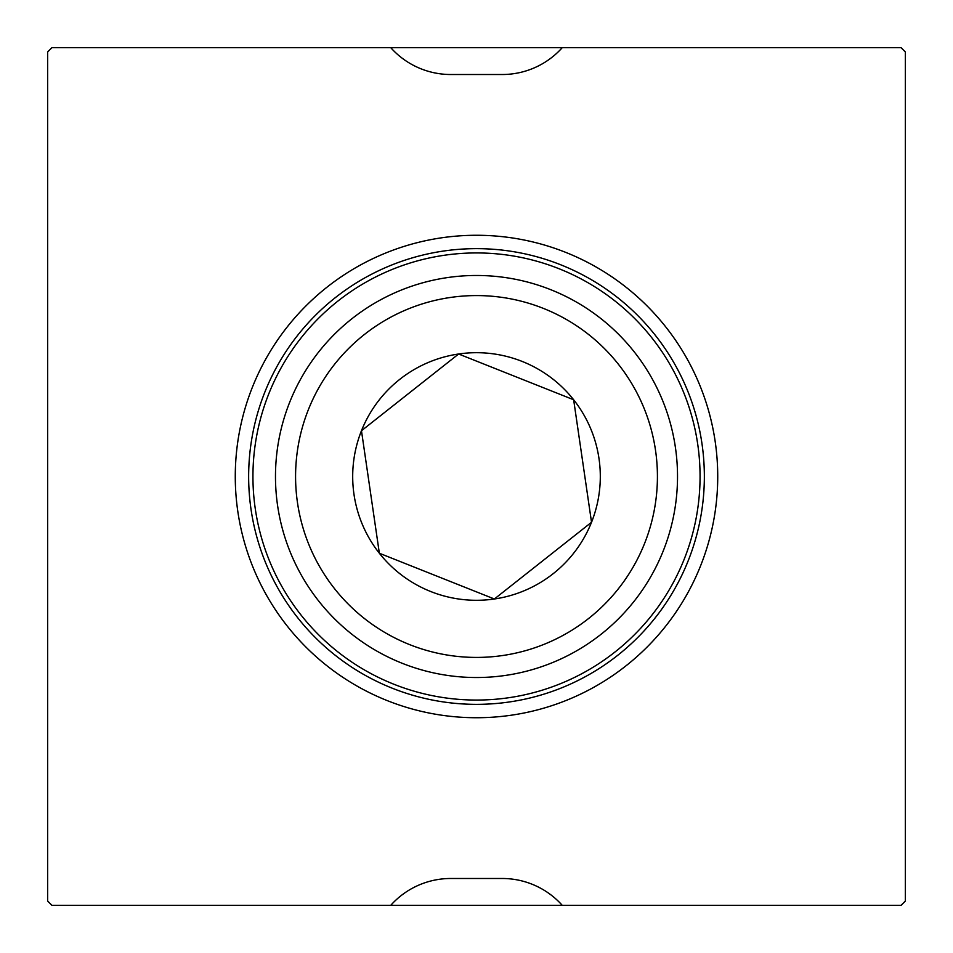 <?xml version="1.0" encoding="UTF-8"?>
<svg xmlns="http://www.w3.org/2000/svg" width="953" height="953" viewBox="0 0 953 953"><rect width="100%" height="100%" fill="white"/><g stroke="black" fill="none" stroke-linecap="round" stroke-linejoin="round"><path stroke-width="1.43" d="M476.5 700.062A223.562 223.562 0 0 0 700.062 476.5A223.562 223.562 0 0 0 476.5 252.938A223.562 223.562 0 0 0 252.938 476.5A223.562 223.562 0 0 0 476.5 700.062M476.5 717.728A241.228 241.228 0 0 0 717.728 476.5A241.228 241.228 0 0 0 476.5 235.272A241.228 241.228 0 0 0 235.272 476.5A241.228 241.228 0 0 0 476.5 717.728M476.5 704.35A227.85 227.85 0 0 0 704.35 476.5A227.85 227.85 0 0 0 476.5 248.65A227.85 227.85 0 0 0 248.65 476.5A227.85 227.85 0 0 0 476.5 704.35M562.27 47.65L901.061 47.65L905.35 51.938L905.35 901.061L901.061 905.35L562.27 905.35A80.528 80.528 0 0 0 502.231 878.487L450.769 878.487A80.528 80.528 0 0 0 390.73 905.35L51.938 905.35L47.65 901.061L47.65 51.938L51.938 47.65L562.27 47.65A80.528 80.528 0 0 1 502.231 74.513L450.769 74.513A80.528 80.528 0 0 1 390.73 47.65M390.73 905.35L562.27 905.35M364.356 334.527A180.915 180.915 0 0 0 334.527 588.644A180.915 180.915 0 0 0 588.644 618.473A180.915 180.915 0 0 0 618.473 364.356A180.915 180.915 0 0 0 364.356 334.527M601.105 634.245A201.023 201.023 0 0 1 318.755 601.105A201.023 201.023 0 0 1 351.895 318.755A201.023 201.023 0 0 1 634.245 351.895A201.023 201.023 0 0 1 601.105 634.245M399.76 379.354A123.795 123.795 0 0 0 494.381 598.996A123.795 123.795 0 0 0 573.646 399.76A123.795 123.795 0 0 0 399.76 379.354M410.04 392.362L361.473 430.732L379.354 553.24L494.381 598.996L591.527 522.268L573.646 399.76L458.619 354.004L410.04 392.362M378.949 550.489L379.354 553.24L494.381 598.996L591.527 522.268L573.646 399.76L571.073 398.735M458.619 354.004L361.473 430.732"/></g></svg>

